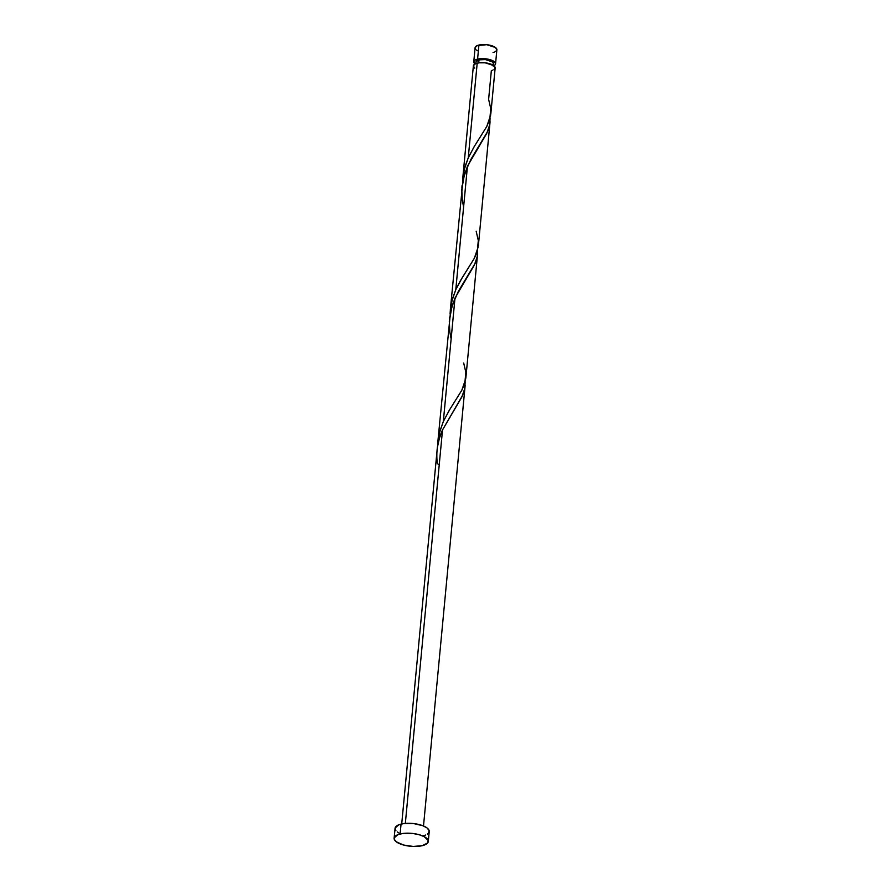 <?xml version="1.0" encoding="UTF-8"?>
<svg xmlns="http://www.w3.org/2000/svg" width="891" height="891" viewBox="0 0 891 891"><rect width="100%" height="100%" fill="white"/><g stroke="black" fill="none" stroke-linecap="round" stroke-linejoin="round"><path stroke-width="1.34" d="M475.137 64.096L473.789 61.635L474.948 60.165L477.587 59.118L478.913 45.04A10.937 4.132 -174.6 0 0 475.092 47.746L473.767 61.813A10.937 4.132 5.4 0 1 477.587 59.118L485.517 58.773L491.409 60.131L495.485 63.239L495.14 64.82L493.213 66.112M474.97 63.963A10.937 4.132 5.4 0 1 473.767 61.813M493.046 64.43L493.313 63.161L492.266 61.835L485.35 59.586L479.002 59.853L478.712 62.86L479.002 59.853A8.754 3.308 -174.6 0 0 475.939 62.014L475.794 63.584M428.293 841.438L429.228 831.548A17.163 6.482 -174.6 0 0 419.583 824.676A17.163 6.482 -174.6 0 0 401.05 824.086L400.115 833.976L401.05 824.086A17.163 6.482 -174.6 0 0 395.058 828.318L394.123 838.208A17.163 6.482 5.4 0 1 400.115 833.976A17.163 6.482 5.4 0 1 418.647 834.566A17.163 6.482 5.4 0 1 428.293 841.438A17.163 6.482 5.4 0 1 422.301 845.67A17.163 6.482 5.4 0 1 403.768 845.08A17.163 6.482 5.4 0 1 394.123 838.208M477.587 249.736L477.175 256.875L474.324 265.139L454.989 298.073L443.328 421.51L454.989 298.073L450.556 311.494L437.86 441.602L439.575 432.024L443.328 421.51L449.22 410.395L461.805 390.258L465.781 378.664M463.699 363.049L465.848 372.36L464.846 383.007L461.894 390.102L449.576 409.815L443.328 421.51L439.14 433.783L437.615 445.823L437.86 441.602M465.124 381.582L464.712 388.71L461.861 396.974L442.526 429.919L405.338 823.418L442.526 429.919L439.475 437.993L437.358 447.482L401.718 823.93M449.643 317.073L449.42 319.546M492.834 70.144L491.342 70.612L488.624 99.369L490.774 108.68L489.772 119.327L486.82 126.411L474.502 146.135L468.254 157.83L477.197 63.15A10.937 4.132 -174.6 0 0 473.377 65.845L462.785 177.922L464.835 167.118L468.254 157.83L474.146 146.714L486.731 126.567L490.696 114.984M490.807 114.059L495.162 67.905A10.937 4.132 -174.6 0 0 489.014 63.528A10.937 4.132 -174.6 0 0 477.197 63.15L468.254 157.83L464.066 170.103L462.54 182.143L462.897 176.819M490.05 117.89L489.638 125.03L486.787 133.294L467.452 166.227L455.791 289.664L467.452 166.227L463.019 179.648L450.323 309.767L452.372 298.964L455.791 289.664L460.279 280.932L474.268 258.412L478.233 246.818M476.162 231.203L478.311 240.525L477.309 251.162L474.357 258.256L462.039 277.981L455.791 289.664L451.603 301.938L450.078 313.977L450.434 308.665M462.106 185.228L461.883 187.7M490.072 121.733L489.905 123.392M477.609 253.567L477.442 255.227M465.147 385.413L464.979 387.073M493.982 69.554L495.14 68.084L493.792 65.622L485.138 62.804L478.957 62.827L474.825 64.041L473.377 65.956L474.736 68.117M395.882 830.624L395.103 828.04L398.723 824.81L403.801 823.574L413.502 823.551L422.735 825.679L427.067 827.962L429.128 830.546L428.593 833.04L427.368 834.132M425.564 835.056L423.236 835.791M399.135 833.107L397.219 831.904M422.301 845.67L413.201 846.45L403.434 844.991L396.283 841.795L394.223 839.211L394.167 837.93L397.787 834.7L402.866 833.464L412.566 833.441L418.982 834.655L424.216 836.649L428.192 840.436L427.658 842.931L422.301 845.67M493.224 65.232L493.369 63.662A8.754 3.308 -174.6 0 0 488.446 60.165A8.754 3.308 -174.6 0 0 479.002 59.853L475.961 61.88M476.362 63.194L477.041 63.851M475.616 49.217L475.115 47.568L477.431 45.508L486.854 44.706L495.496 47.524L496.855 49.985L495.697 51.444M494.538 52.034L493.057 52.502M477.687 50.798L476.473 50.03M495.552 63.874L496.877 49.807A10.937 4.132 -174.6 0 0 490.729 45.419A10.937 4.132 -174.6 0 0 478.913 45.04L477.587 59.118A10.937 4.132 5.4 0 1 489.404 59.485A10.937 4.132 5.4 0 1 495.552 63.874A10.937 4.132 5.4 0 1 493.959 65.756M465.147 381.916L464.812 388.209L462.652 395.236L442.526 429.919C437.592 440.677 435.866 451.915 437.347 463.643L438.595 464.423M451.136 338.936L449.81 331.797L449.32 321.25L452.082 305.691L458.42 291.234L475.115 263.402L477.275 256.363L477.609 250.07M463.598 207.091L462.273 199.963L461.783 189.415L464.545 173.845L470.882 159.4L487.577 131.556L489.738 124.528L490.072 118.236M478.344 245.905L490.005 122.468M465.882 377.739L477.543 254.303M465.08 386.148L423.503 825.99"/></g></svg>
